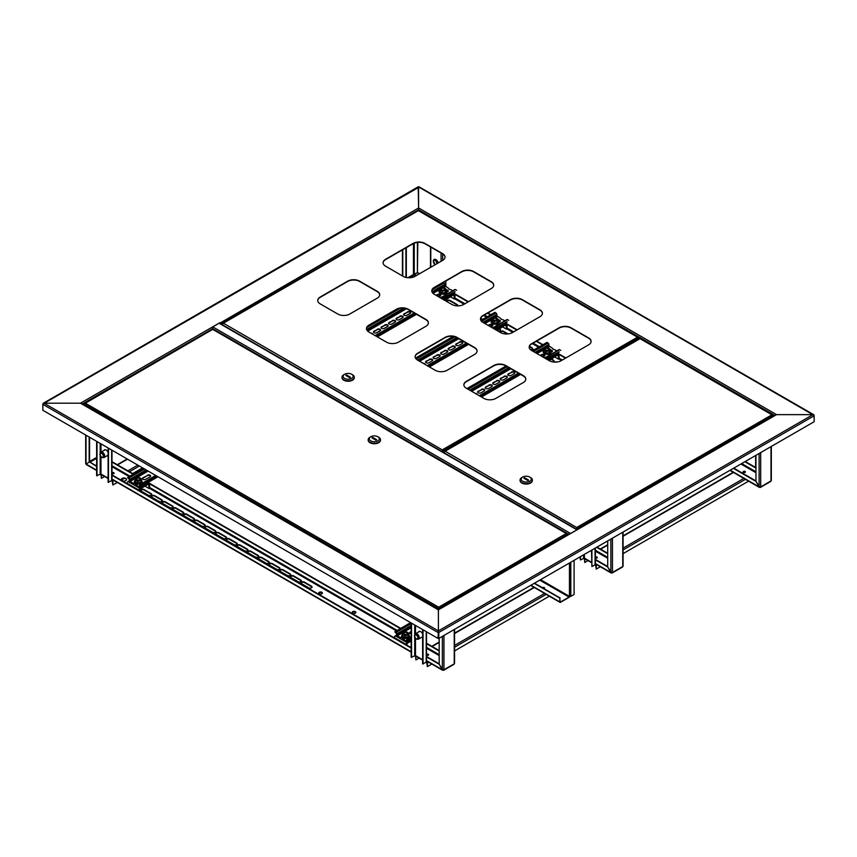 <?xml version="1.0" encoding="UTF-8"?>
<svg xmlns="http://www.w3.org/2000/svg" width="857" height="857" viewBox="0 0 857 857"><rect width="100%" height="100%" fill="white"/><g stroke="black" fill="none" stroke-linecap="round" stroke-linejoin="round"><path stroke-width="1.29" d="M639.933 338.397L640.725 338.74M814.043 415.377L418.602 186.955L418.602 210.501L418.602 207.983L776.538 414.638L577.875 529.337A1.125 0.643 -120 0 0 577.115 529.551M812.961 414.638L776.538 414.638L812.961 414.638L814.15 415.784L812.961 414.638L438.398 630.891L438.398 609.863L82.047 404.118L80.462 403.208L44.039 403.208L80.462 403.208L219.938 322.682A1.125 0.643 60 0 1 220.699 323.775M42.957 403.958L418.998 187.18M44.039 403.208L42.85 403.893L44.039 403.208L438.398 630.891L438.002 638.433L42.85 410.289L42.85 404.354L438.002 632.487L438.398 631.341L438.398 638.208L438.398 609.863L577.875 529.337M438.795 638.433L814.15 421.719L814.15 415.784L438.795 632.487L438.795 638.433L438.002 638.433M81.586 403.476L438.398 609.477L569.198 533.965A1.125 0.643 60 0 1 569.755 534.018M212.129 327.62A1.125 0.643 -60 0 1 212.761 326.881L219.092 323.228A1.125 0.643 -60 0 1 219.66 323.175L577.307 529.658M577.2 529.722A1.125 0.643 120 0 0 576.932 529.819L570.591 533.483A1.125 0.643 120 0 0 570.323 533.697M542.449 587.773A1.178 0.675 180 0 1 544.624 587.934M542.31 587.698A1.178 0.675 180 0 1 544.313 588.256A1.178 0.675 180 0 1 543.617 588.448M534.222 583.338L559.835 598.132L559.835 601.925A0.953 0.546 120 0 0 560.51 602.31L569.059 597.372A0.953 0.546 120 0 0 569.701 596.472M539.76 580.135L569.059 597.061L560.51 602M569.059 597.061L569.455 596.376L540.553 579.686M574.094 560.317L574.094 594.469L570.805 596.376A0.953 0.546 180 0 1 569.455 596.376L569.455 562.995M559.835 598.132L560.114 601.764M534.489 583.178L560.114 597.972M212.611 329.27L212.611 328.745A1.125 0.643 -120 0 0 211.818 327.374M418.205 187.18L418.602 207.983L219.767 323.239M640.072 338.322L634.116 341.782M544.591 588.009A1.178 0.675 0 0 0 542.545 587.827M542.974 588.073A1.178 0.675 180 0 1 544.356 588.234M428.339 654.759A1.178 0.675 0 0 0 426.529 654.855A1.178 0.675 180 0 1 428.618 655.005A1.178 0.675 0 0 0 428.339 654.759M426.636 655.23A1.178 0.675 180 0 1 428.382 655.23M745.097 471.875A1.178 0.675 0 0 0 743.158 472.132A1.178 0.675 180 0 1 745.376 472.132A1.178 0.675 0 0 0 745.097 471.875M743.394 472.357A1.178 0.675 180 0 1 745.14 472.357M596.858 557.468A1.178 0.675 0 0 0 595.401 557.371A1.178 0.675 180 0 1 597.136 557.714A1.178 0.675 0 0 0 596.858 557.468M595.401 557.821A1.178 0.675 180 0 1 596.89 557.939M418.452 632.08A3.364 1.939 60 0 1 418.977 631.459A3.364 1.939 60 0 1 420.658 631.62A3.364 1.939 60 0 1 422.64 633.987M431.81 664.046L427.397 666.596L426.604 662.022A1.125 0.643 -60 0 1 426.39 662.118M600.328 566.756L596.258 569.102L595.465 564.527A1.125 0.643 -60 0 1 595.261 564.613M422.64 637.019A3.364 1.939 60 0 1 422.34 637.276A3.364 1.939 60 0 1 421.526 637.415M422.522 637.137A3.364 1.939 60 0 1 421.923 637.19M411.156 622.932L411.156 657.223L415.516 655.626A1.125 0.643 120 0 0 415.741 656.141L422.64 660.115M580.425 556.664L580.425 559.953L584.388 558.132A1.125 0.643 120 0 0 584.613 558.635L591.512 562.621M596.258 569.102L596.258 565.438A1.125 0.643 -120 0 0 595.465 564.067L595.401 564.035M748.568 481.163L623.082 553.622M595.401 548.019L595.401 564.302A1.125 0.643 180 0 1 595.069 564.752L591.908 566.584L591.908 550.033M591.908 566.584L591.512 550.258M584.785 558.743L584.785 562.471L588.02 560.607M584.41 558.357A1.125 0.643 -120 0 0 584.388 558.582L584.785 562.471M580.028 556.889L580.425 559.953M427.397 666.596L427.397 662.943A1.125 0.643 -120 0 0 426.604 661.572L426.529 661.529M549.337 596.193L454.564 650.913M415.913 656.237L415.913 659.965L419.148 658.101M415.538 655.851A1.125 0.643 -120 0 0 415.516 656.076L415.913 659.965M426.529 631.813L426.529 661.797A1.125 0.643 180 0 1 426.208 662.257L422.64 663.854L422.64 629.563M423.037 664.079L423.037 629.788M411.553 623.157L411.553 657.448M113.799 473.16A1.178 0.675 0 0 0 111.988 473.257A1.178 0.675 180 0 1 114.077 473.407A1.178 0.675 0 0 0 113.799 473.16M112.106 473.642A1.178 0.675 180 0 1 113.842 473.642M103.911 450.482A3.364 1.939 60 0 1 104.447 449.861A3.364 1.939 60 0 1 106.118 450.021A3.364 1.939 60 0 1 108.1 452.389M434.21 259.467A3.364 1.939 60 0 1 434.263 259.435A3.364 1.939 60 0 1 435.945 259.607A3.364 1.939 60 0 1 438.238 262.938M117.28 482.448L112.856 484.998L112.063 480.423A1.125 0.643 -60 0 1 111.849 480.52M108.1 455.421A3.364 1.939 60 0 1 107.8 455.678A3.364 1.939 60 0 1 106.986 455.817M107.993 455.538A3.364 1.939 60 0 1 107.382 455.592M96.616 441.334L96.616 475.624L100.976 474.028A1.125 0.643 120 0 0 101.212 474.542L108.1 478.517M410.546 313.126L406.347 315.547M403.026 317.476L398.826 319.897M395.495 321.814L391.306 324.235M387.975 326.163L383.775 328.585M380.454 330.502L376.255 332.923M445.844 281.042L445.844 286.784M112.856 484.998L112.856 481.345A1.125 0.643 -120 0 0 112.063 479.974L111.988 479.931M142.551 467.858L132.653 473.567M124.211 478.442L121.437 480.038M101.372 474.639L101.372 478.367L104.608 476.503M101.008 474.253A1.125 0.643 -120 0 0 100.976 474.489L101.372 478.367M111.988 450.214L111.988 480.199A1.125 0.643 180 0 1 111.667 480.659L108.1 482.255L108.1 447.965M108.496 482.48L108.496 448.19M97.012 441.569L97.012 475.86M437.573 263.324A2.657 1.532 -120 0 0 437.199 262.028A2.657 1.532 -120 0 0 434.381 260.174A2.657 1.532 -120 0 0 434.21 262.938A2.657 1.532 -120 0 0 435.495 264.524M435.806 260.378A2.657 1.532 -120 0 0 436.192 261.792A2.657 1.532 -120 0 0 437.477 263.378M435.881 259.703A3.192 1.843 60 0 1 435.945 259.735A3.192 1.843 60 0 1 437.734 261.803A3.192 1.843 60 0 1 438.141 263.003A3.364 1.939 -120 0 0 437.713 261.835A3.364 1.939 -120 0 0 435.827 259.671A3.364 1.939 -120 0 0 434.145 259.5A3.364 1.939 -120 0 0 434.092 259.542M438.002 263.078A3.364 1.939 -120 0 0 437.595 261.91A3.364 1.939 -120 0 0 434.028 259.575A3.364 1.939 -120 0 0 433.824 263.056A3.364 1.939 -120 0 0 435.077 264.77M437.541 263.078A2.239 1.296 60 0 1 436.427 261.728A2.239 1.296 60 0 1 436.106 260.592M417.927 636.837A2.582 1.489 -120 0 0 416.288 634.758A2.582 1.489 -120 0 0 414.67 634.994A2.582 1.489 -120 0 0 414.692 636.922A2.582 1.489 -120 0 0 417.123 639.236A2.582 1.489 -120 0 0 417.927 636.837M414.67 634.994L415.152 634.169A3.074 1.778 60 0 1 415.559 633.752A3.074 1.778 60 0 1 419.03 636.365A3.074 1.778 60 0 1 418.634 639.086A3.074 1.778 60 0 1 418.077 639.236L417.123 639.236M419.93 631.33A3.074 1.778 -120 0 0 419.512 631.47L415.559 633.752M414.906 636.922A2.239 1.296 -120 0 0 417.423 638.819A2.239 1.296 -120 0 0 417.713 636.837A2.239 1.296 -120 0 0 415.184 634.941A2.239 1.296 -120 0 0 414.906 636.922M418.634 639.086L422.597 636.805A3.074 1.778 -120 0 0 422.64 636.772M422.576 637.094A3.364 1.939 60 0 1 422.04 637.126M100.312 455.72A2.582 1.489 -120 0 0 102.583 457.638A2.582 1.489 -120 0 0 103.215 454.842A2.582 1.489 -120 0 0 100.14 453.396A2.582 1.489 -120 0 0 100.312 455.72M100.14 453.396L100.612 452.571A3.074 1.778 60 0 1 101.019 452.153A3.074 1.778 60 0 1 104.286 454.296A3.074 1.778 60 0 1 104.093 457.488A3.074 1.778 60 0 1 103.536 457.638L102.583 457.638M108.036 455.495A3.364 1.939 60 0 1 107.5 455.528M104.093 457.488L108.057 455.206A3.074 1.778 -120 0 0 108.1 455.174M103.022 454.896A2.239 1.296 -120 0 0 100.644 453.342A2.239 1.296 -120 0 0 100.505 455.667A2.239 1.296 -120 0 0 102.883 457.22A2.239 1.296 -120 0 0 103.022 454.896M105.39 449.732A3.074 1.778 -120 0 0 104.983 449.871L101.019 452.153M426.529 655.155A1.178 0.675 -0 0 0 428.339 654.298A1.178 0.675 -0 0 0 426.529 654.405M111.988 473.557A1.178 0.675 -0 0 0 113.799 472.7A1.178 0.675 -0 0 0 111.988 472.807M318.793 593.258A1.821 1.05 180 0 1 320.057 592.487A1.821 1.05 180 0 1 321.857 592.744A1.821 1.05 180 0 1 322.339 593.258M321.857 592.294A1.821 1.05 -0 0 0 319.865 592.058A1.821 1.05 -0 0 0 318.75 593.033A1.821 1.05 -0 0 0 319.275 593.772A1.821 1.05 -0 0 0 321.257 594.008A1.821 1.05 -0 0 0 322.382 593.033A1.821 1.05 -0 0 0 321.857 592.294M125.818 478.431A2.657 1.532 -0 0 0 122.926 478.099A2.657 1.532 -0 0 0 121.276 479.513A2.657 1.532 -0 0 0 122.058 480.595A2.657 1.532 -0 0 0 124.961 480.927A2.657 1.532 -0 0 0 126.6 479.513A2.657 1.532 -0 0 0 125.818 478.431M126.568 479.738A2.657 1.532 -0 0 0 125.818 478.881A2.657 1.532 -0 0 0 123.108 478.506A2.657 1.532 -0 0 0 121.308 479.738M352.291 612.605A1.821 1.05 180 0 1 353.555 611.823A1.821 1.05 180 0 1 355.344 612.091A1.821 1.05 180 0 1 355.837 612.605M352.773 613.119A1.821 1.05 180 0 1 352.238 612.369A1.821 1.05 180 0 1 353.363 611.405A1.821 1.05 180 0 1 355.344 611.63A1.821 1.05 180 0 1 355.88 612.369A1.821 1.05 180 0 1 354.755 613.344A1.821 1.05 180 0 1 352.773 613.119M89.171 437.038L89.171 462.18L86.011 464.012L86.011 463.101M89.567 437.263L89.567 461.955L96.616 466.026M86.803 464.473L86.011 464.012L89.567 461.955L96.616 466.487M443.155 669.938L443.155 670.206A1.125 0.643 -120 0 0 443.937 669.746L442.362 669.746L439.191 664.261L439.191 638.208M454.231 662.889L454.231 663.811A1.125 0.643 60 0 1 454.006 664.325L443.712 670.26M280.218 571.34A1.96 1.136 180 0 1 279.65 570.537A1.96 1.136 180 0 1 280.85 569.498A1.96 1.136 180 0 1 282.992 569.744L290.116 573.858A1.96 1.136 180 0 1 290.694 574.651A1.96 1.136 180 0 1 289.484 575.7A1.96 1.136 180 0 1 287.341 575.454L280.218 571.34M140.987 488.469A1.96 1.136 180 0 0 140.976 488.458A1.96 1.136 180 0 1 139.659 489.326M141.244 491.104A1.96 1.136 180 0 1 140.666 490.3A1.96 1.136 180 0 1 141.876 489.261A1.96 1.136 180 0 1 144.019 489.497L151.143 493.621A1.96 1.136 180 0 1 151.71 494.414A1.96 1.136 180 0 1 150.5 495.464A1.96 1.136 180 0 1 148.368 495.217L141.244 491.104M290.909 577.511A1.96 1.136 180 0 1 290.33 576.707A1.96 1.136 180 0 1 291.541 575.668A1.96 1.136 180 0 1 293.683 575.915L300.807 580.028A1.96 1.136 180 0 1 301.385 580.832A1.96 1.136 180 0 1 300.175 581.871A1.96 1.136 180 0 1 298.032 581.624L290.909 577.511M301.6 583.681A1.96 1.136 180 0 1 301.021 582.889A1.96 1.136 180 0 1 302.232 581.839A1.96 1.136 180 0 1 304.374 582.085L311.498 586.199A1.96 1.136 180 0 1 312.077 587.002A1.96 1.136 180 0 1 310.866 588.041A1.96 1.136 180 0 1 308.724 587.795L301.6 583.681M248.144 552.819A1.96 1.136 180 0 1 247.577 552.026A1.96 1.136 180 0 1 248.787 550.976A1.96 1.136 180 0 1 250.919 551.222L258.043 555.336A1.96 1.136 180 0 1 258.621 556.139A1.96 1.136 180 0 1 257.411 557.179A1.96 1.136 180 0 1 255.279 556.943L248.144 552.819M258.835 559A1.96 1.136 180 0 1 258.268 558.196A1.96 1.136 180 0 1 259.478 557.146A1.96 1.136 180 0 1 261.61 557.393L268.734 561.506A1.96 1.136 180 0 1 269.312 562.31A1.96 1.136 180 0 1 268.102 563.36A1.96 1.136 180 0 1 265.97 563.113L258.835 559M269.526 565.17A1.96 1.136 180 0 1 268.959 564.367A1.96 1.136 180 0 1 270.169 563.328A1.96 1.136 180 0 1 272.301 563.563L279.425 567.688A1.96 1.136 180 0 1 280.003 568.48A1.96 1.136 180 0 1 278.793 569.53A1.96 1.136 180 0 1 276.65 569.284L269.526 565.17M151.935 497.274A1.96 1.136 180 0 1 151.357 496.471A1.96 1.136 180 0 1 152.567 495.432A1.96 1.136 180 0 1 154.699 495.678L161.834 499.792A1.96 1.136 180 0 1 162.401 500.584A1.96 1.136 180 0 1 161.191 501.634A1.96 1.136 180 0 1 159.059 501.388L151.935 497.274M237.453 546.648A1.96 1.136 180 0 1 236.886 545.855A1.96 1.136 180 0 1 238.096 544.806A1.96 1.136 180 0 1 240.228 545.052L247.352 549.166A1.96 1.136 180 0 1 247.93 549.969A1.96 1.136 180 0 1 246.72 551.008A1.96 1.136 180 0 1 244.588 550.762L237.453 546.648M226.762 540.478A1.96 1.136 180 0 1 226.194 539.674A1.96 1.136 180 0 1 227.405 538.635A1.96 1.136 180 0 1 229.537 538.882L236.661 542.995A1.96 1.136 180 0 1 237.239 543.799A1.96 1.136 180 0 1 236.029 544.838A1.96 1.136 180 0 1 233.897 544.591L226.762 540.478M216.071 534.307A1.96 1.136 180 0 1 215.503 533.504A1.96 1.136 180 0 1 216.714 532.465A1.96 1.136 180 0 1 218.846 532.711L225.969 536.825A1.96 1.136 180 0 1 226.548 537.618A1.96 1.136 180 0 1 225.337 538.667A1.96 1.136 180 0 1 223.206 538.421L216.071 534.307M205.38 528.137A1.96 1.136 180 0 1 204.812 527.334A1.96 1.136 180 0 1 206.023 526.294A1.96 1.136 180 0 1 208.155 526.53L215.289 530.654A1.96 1.136 180 0 1 215.857 531.447A1.96 1.136 180 0 1 214.646 532.497A1.96 1.136 180 0 1 212.515 532.251L205.38 528.137M194.7 521.967A1.96 1.136 180 0 1 194.121 521.163A1.96 1.136 180 0 1 195.332 520.113A1.96 1.136 180 0 1 197.464 520.36L204.598 524.473A1.96 1.136 180 0 1 205.166 525.277A1.96 1.136 180 0 1 203.955 526.327A1.96 1.136 180 0 1 201.824 526.08L194.7 521.967M184.009 515.796A1.96 1.136 180 0 1 183.43 514.993A1.96 1.136 180 0 1 184.641 513.943A1.96 1.136 180 0 1 186.772 514.189L193.907 518.303A1.96 1.136 180 0 1 194.475 519.106A1.96 1.136 180 0 1 193.264 520.156A1.96 1.136 180 0 1 191.132 519.91L184.009 515.796M173.318 509.615A1.96 1.136 180 0 1 172.739 508.822A1.96 1.136 180 0 1 173.95 507.773A1.96 1.136 180 0 1 176.081 508.019L183.216 512.132A1.96 1.136 180 0 1 183.784 512.936A1.96 1.136 180 0 1 182.573 513.975A1.96 1.136 180 0 1 180.441 513.729L173.318 509.615M162.626 503.445A1.96 1.136 180 0 1 162.048 502.641A1.96 1.136 180 0 1 163.258 501.602A1.96 1.136 180 0 1 165.39 501.848L172.525 505.962A1.96 1.136 180 0 1 173.093 506.766A1.96 1.136 180 0 1 171.882 507.805A1.96 1.136 180 0 1 169.75 507.558L162.626 503.445M279.682 570.773A1.96 1.136 180 0 1 281.042 569.916A1.96 1.136 180 0 1 282.992 570.194L290.116 574.308A1.96 1.136 180 0 1 290.652 574.886M140.709 490.536A1.96 1.136 180 0 1 142.069 489.679A1.96 1.136 180 0 1 144.019 489.958L151.143 494.071A1.96 1.136 180 0 1 151.678 494.65M290.373 576.943A1.96 1.136 180 0 1 291.734 576.086A1.96 1.136 180 0 1 293.683 576.365L300.807 580.489A1.96 1.136 180 0 1 301.343 581.057M301.064 583.114A1.96 1.136 180 0 1 302.425 582.257A1.96 1.136 180 0 1 304.374 582.546L311.498 586.659A1.96 1.136 180 0 1 312.034 587.227M247.609 552.251A1.96 1.136 180 0 1 248.969 551.394A1.96 1.136 180 0 1 250.919 551.683L258.043 555.797A1.96 1.136 180 0 1 258.578 556.364M258.3 558.421A1.96 1.136 180 0 1 259.66 557.564A1.96 1.136 180 0 1 261.61 557.853L268.734 561.967A1.96 1.136 180 0 1 269.269 562.535M268.991 564.592A1.96 1.136 180 0 1 270.351 563.745A1.96 1.136 180 0 1 272.301 564.024L279.425 568.137A1.96 1.136 180 0 1 279.96 568.716M151.4 496.706A1.96 1.136 180 0 1 152.76 495.849A1.96 1.136 180 0 1 154.699 496.128L161.834 500.242A1.96 1.136 180 0 1 162.369 500.82M236.928 546.08A1.96 1.136 180 0 1 238.278 545.223A1.96 1.136 180 0 1 240.228 545.513L247.352 549.626A1.96 1.136 180 0 1 247.887 550.194M226.237 539.91A1.96 1.136 180 0 1 227.587 539.053A1.96 1.136 180 0 1 229.537 539.332L236.661 543.456A1.96 1.136 180 0 1 237.196 544.024M215.546 533.74A1.96 1.136 180 0 1 216.896 532.883A1.96 1.136 180 0 1 218.846 533.161L225.969 537.275A1.96 1.136 180 0 1 226.505 537.853M204.855 527.558A1.96 1.136 180 0 1 206.205 526.712A1.96 1.136 180 0 1 208.155 526.991L215.289 531.104A1.96 1.136 180 0 1 215.814 531.683M194.164 521.388A1.96 1.136 180 0 1 195.514 520.531A1.96 1.136 180 0 1 197.464 520.82L204.598 524.934A1.96 1.136 180 0 1 205.123 525.502M183.473 515.218A1.96 1.136 180 0 1 184.823 514.361A1.96 1.136 180 0 1 186.772 514.65L193.907 518.764A1.96 1.136 180 0 1 194.432 519.331M172.782 509.047A1.96 1.136 180 0 1 174.142 508.19A1.96 1.136 180 0 1 176.081 508.48L183.216 512.593A1.96 1.136 180 0 1 183.741 513.161M162.091 502.877A1.96 1.136 180 0 1 163.451 502.02A1.96 1.136 180 0 1 165.39 502.298L172.525 506.423A1.96 1.136 180 0 1 173.06 506.99M439.191 650.549L426.529 643.243M400.733 628.352L148.057 482.47M133.478 474.05L111.988 461.644M439.191 651.009L426.529 643.693M400.348 628.577L149.6 483.819M133.081 474.275L111.988 462.105M426.529 656.955L439.191 664.261L443.155 670.206L426.529 660.618M111.988 475.356L411.156 648.085M111.988 474.907L411.156 647.624M426.529 656.494L439.191 663.811M595.401 558.068A1.178 0.675 -0 0 0 596.858 557.007A1.178 0.675 -0 0 0 595.401 556.911M611.662 572.647L611.662 572.915A1.125 0.643 -120 0 0 612.455 572.455L610.87 572.455L607.709 566.97L607.709 540.917M622.75 565.599L622.75 566.52A1.125 0.643 60 0 1 622.514 567.034L612.219 572.969M607.709 553.258L597.018 547.087M607.709 553.718L596.622 547.312M595.401 559.867L607.699 566.97L611.662 572.915L595.401 563.531M595.401 559.417L607.709 566.52M745.097 471.425A1.178 0.675 -0 0 0 743.437 472.378A1.178 0.675 -0 0 0 745.097 471.425M405.929 247.855L405.929 277.4M406.325 247.619L406.325 277.486M759.902 487.065L759.902 487.333A1.125 0.643 -120 0 0 760.695 486.872L759.109 486.872L755.949 481.388L755.949 455.324M770.989 480.016L770.989 480.927A1.125 0.643 60 0 1 770.764 481.441L760.47 487.387M419.394 273.822L417.413 272.676L413.845 275.193L413.449 274.508L417.413 272.676L417.413 242.402M419.791 273.597L417.413 272.676L417.809 242.37M450.075 300.453L450.075 300.914A1.96 1.136 180 0 0 448.136 300.625A1.96 1.136 180 0 0 446.776 301.482A1.96 1.136 180 0 1 446.733 301.257A1.96 1.136 180 0 1 447.943 300.207A1.96 1.136 180 0 1 450.075 300.453L457.21 304.567A1.96 1.136 180 0 1 457.777 305.371A1.96 1.136 180 0 1 457.574 305.874M554.383 362.083A1.96 1.136 180 0 1 556.686 362.029M551.062 358.762L553.418 360.111A1.96 1.136 180 0 1 553.997 360.915A1.96 1.136 180 0 1 552.926 361.922M533.793 349.977A1.96 1.136 180 0 0 532.304 350.845A1.96 1.136 180 0 1 532.261 350.631A1.96 1.136 180 0 1 534.597 349.517M529.422 346.26L532.036 347.771A1.96 1.136 180 0 1 532.615 348.574A1.96 1.136 180 0 1 530.504 349.699M500.242 332.387A1.96 1.136 180 0 1 500.188 332.109A1.96 1.136 180 0 1 501.399 331.07A1.96 1.136 180 0 1 503.53 331.316L508.03 333.909M498.999 328.692L499.963 329.259A1.96 1.136 180 0 1 500.542 330.052A1.96 1.136 180 0 1 498.11 331.156M480.552 318.643A1.96 1.136 180 0 1 482.148 318.965L482.759 319.318M450.075 300.914L457.21 305.028A1.96 1.136 180 0 1 457.734 305.595M550.665 358.987L553.418 360.572A1.96 1.136 180 0 1 553.954 361.151M529.283 346.646L532.036 348.231A1.96 1.136 180 0 1 532.572 348.799M500.231 332.345A1.96 1.136 180 0 1 501.581 331.488A1.96 1.136 180 0 1 503.53 331.766L507.333 333.962M498.603 328.927L499.963 329.709A1.96 1.136 180 0 1 500.499 330.288M542.417 313.416A8.399 4.853 0 0 0 539.964 310.148L522.341 299.971A8.399 4.853 0 0 0 510.461 299.971L482.941 315.858A8.399 4.853 0 0 0 480.488 319.125A1.96 1.136 180 0 1 482.148 319.425L482.373 319.554M755.949 467.676L745.258 461.495M565.888 357.947L557.532 353.116M542.952 344.696L536.675 341.075M517.189 329.827L505.459 323.057M490.879 314.637L487.965 312.955M468.49 301.707L453.396 292.998M755.949 468.126L744.862 461.73M565.491 358.172L559.075 354.466M542.556 344.921L536.278 341.3M516.792 330.052L507.012 324.407M490.483 314.862L487.579 313.18M468.093 301.943L454.938 294.347M733.378 468.361L755.938 481.388L759.902 487.333L730.207 470.182M733.774 468.126L755.949 480.927M212.407 329.549L84.329 403.808M438.977 609.145L438.677 607.184L438.645 609.338M85.1 403.047L438.677 607.184L438.645 608.406M84.061 404.9L84.061 404.001L438.366 608.566L438.366 609.466M438.677 607.184L566.284 533.504L567.334 534.104L566.284 533.504L567.334 534.457L438.709 608.406L438.709 609.306M567.055 534.265L567.334 535.036M438.709 608.406L438.677 607.506M566.284 533.504L213.018 329.549M368.189 439.962A6.16 3.557 0 0 0 368.178 440.198A6.16 3.557 0 0 0 369.978 442.705A6.16 3.557 0 0 0 376.694 443.476A6.16 3.557 0 0 0 380.497 440.198A6.16 3.557 0 0 0 380.487 439.962M370.77 436.759L369.978 437.22A6.16 3.557 0 0 0 368.178 439.737A6.16 3.557 0 0 0 369.978 442.255A6.16 3.557 0 0 0 376.694 443.026A6.16 3.557 0 0 0 380.497 439.737A6.16 3.557 0 0 0 378.687 437.22L377.894 436.759A5.035 2.914 0 0 0 370.77 436.759A5.035 2.914 0 0 0 370.77 440.884A5.035 2.914 0 0 0 377.894 440.884A5.035 2.914 0 0 0 377.894 436.759L378.687 437.22M376.716 439.737L372.752 437.445L371.959 437.906L375.923 440.198L376.716 439.737M372.752 438.366L372.752 437.445M775.414 414.906L577.307 529.283L577.007 528.555L577.007 529.487M772.671 415.559L577.286 528.715L576.975 527.334L771.9 414.799L772.939 416.331M577.007 528.555L576.954 529.455M444.365 451.971L445.126 451.211L576.975 527.655M771.9 414.799L640.361 338.847M445.126 451.211L640.05 338.676M576.975 527.334L576.954 528.555M444.087 452.742L576.675 529.294M520.07 480.284A6.16 3.557 0 0 0 520.06 480.52A6.16 3.557 0 0 0 521.859 483.037A6.16 3.557 0 0 0 528.576 483.798A6.16 3.557 0 0 0 532.379 480.52A6.16 3.557 0 0 0 532.368 480.284M522.652 477.092L521.859 477.542A6.16 3.557 0 0 0 520.06 480.059A6.16 3.557 0 0 0 521.859 482.577A6.16 3.557 0 0 0 528.576 483.348A6.16 3.557 0 0 0 532.379 480.059A6.16 3.557 0 0 0 530.579 477.542L529.787 477.092A5.035 2.914 0 0 0 522.652 477.092A5.035 2.914 0 0 0 522.652 481.206A5.035 2.914 0 0 0 529.787 481.206A5.035 2.914 0 0 0 529.787 477.092L530.579 477.542M523.841 478.227L527.805 480.52L528.598 480.059L524.634 477.778L523.841 478.227M524.634 478.688L524.634 477.778M379.683 294.894A8.399 4.853 0 0 0 377.23 291.626L359.608 281.46A8.399 4.853 0 0 0 347.728 281.46L320.207 297.347A8.399 4.853 0 0 0 317.754 300.614M493.718 285.295A8.399 4.853 0 0 0 491.254 282.028L473.642 271.851A8.399 4.853 0 0 0 461.762 271.851L434.242 287.738A8.399 4.853 0 0 0 431.789 291.016M445.008 257.175A8.399 4.853 0 0 0 442.555 253.908L424.933 243.742A8.399 4.853 0 0 0 413.063 243.742L385.543 259.628A8.399 4.853 0 0 0 383.09 262.895M428.382 323.014A8.399 4.853 0 0 0 425.929 319.747L408.307 309.57A8.399 4.853 0 0 0 396.427 309.57L368.906 325.456A8.399 4.853 0 0 0 366.453 328.734M477.081 351.134A8.399 4.853 0 0 0 474.628 347.867L457.006 337.69A8.399 4.853 0 0 0 445.126 337.69L417.616 353.577A8.399 4.853 0 0 0 415.152 356.844M525.78 379.244A8.399 4.853 0 0 0 523.327 375.977L505.705 365.81A8.399 4.853 0 0 0 493.836 365.81L466.315 381.697A8.399 4.853 0 0 0 463.862 384.964M591.116 341.536A8.399 4.853 0 0 0 588.663 338.258L571.041 328.092A8.399 4.853 0 0 0 559.16 328.092L531.64 343.978A8.399 4.853 0 0 0 529.187 347.246M349.71 314.058L377.23 298.161A8.399 4.853 0 0 0 379.683 294.733A8.399 4.853 0 0 0 377.23 291.305L359.608 281.139A8.399 4.853 0 0 0 347.728 281.139L320.207 297.025A8.399 4.853 0 0 0 317.754 300.453A8.399 4.853 0 0 0 320.207 303.881L337.829 314.058A8.399 4.853 0 0 0 349.71 314.058M512.443 332.57L539.964 316.683A8.399 4.853 0 0 0 542.417 313.255A8.399 4.853 0 0 0 539.964 309.827L522.341 299.65A8.399 4.853 0 0 0 510.461 299.65L482.941 315.537A8.399 4.853 0 0 0 480.477 318.965A8.399 4.853 0 0 0 482.941 322.393L500.563 332.57A8.399 4.853 0 0 0 512.443 332.57M463.744 304.449L491.254 288.563A8.399 4.853 0 0 0 493.718 285.135A8.399 4.853 0 0 0 491.254 281.707L473.642 271.53A8.399 4.853 0 0 0 461.762 271.53L434.242 287.427A8.399 4.853 0 0 0 431.778 290.855A8.399 4.853 0 0 0 434.242 294.283L451.864 304.449A8.399 4.853 0 0 0 463.744 304.449M415.034 276.34L442.555 260.442A8.399 4.853 0 0 0 445.019 257.014A8.399 4.853 0 0 0 442.555 253.586L424.933 243.42A8.399 4.853 0 0 0 413.063 243.42L385.543 259.307A8.399 4.853 0 0 0 383.079 262.735A8.399 4.853 0 0 0 385.543 266.163L403.154 276.34A8.399 4.853 0 0 0 415.034 276.34M398.409 342.168L425.929 326.281A8.399 4.853 0 0 0 428.382 322.853A8.399 4.853 0 0 0 425.929 319.425L408.307 309.248A8.399 4.853 0 0 0 396.427 309.248L368.906 325.135A8.399 4.853 0 0 0 366.453 328.574A8.399 4.853 0 0 0 368.906 332.002L386.528 342.168A8.399 4.853 0 0 0 398.409 342.168M447.108 370.288L474.628 354.402A8.399 4.853 0 0 0 477.092 350.974A8.399 4.853 0 0 0 474.628 347.546L457.006 337.369A8.399 4.853 0 0 0 445.126 337.369L417.616 353.255A8.399 4.853 0 0 0 415.152 356.683A8.399 4.853 0 0 0 417.616 360.111L435.227 370.288A8.399 4.853 0 0 0 447.108 370.288M495.807 398.409L523.327 382.522A8.399 4.853 0 0 0 525.791 379.094A8.399 4.853 0 0 0 523.327 375.655L505.705 365.489A8.399 4.853 0 0 0 493.836 365.489L466.315 381.376A8.399 4.853 0 0 0 463.851 384.804A8.399 4.853 0 0 0 466.315 388.232L483.937 398.409A8.399 4.853 0 0 0 495.807 398.409M561.142 360.69L588.663 344.803A8.399 4.853 0 0 0 591.116 341.375A8.399 4.853 0 0 0 588.663 337.937L571.041 327.77A8.399 4.853 0 0 0 559.16 327.77L531.64 343.657A8.399 4.853 0 0 0 529.187 347.085A8.399 4.853 0 0 0 531.64 350.513L549.262 360.69A8.399 4.853 0 0 0 561.142 360.69M442.865 452.035L442.587 450.943L442.587 451.875M638.24 337.947L442.865 451.103L442.555 449.721L637.479 337.187L638.519 337.787L637.479 337.187L638.519 339.211M442.587 450.943L442.533 451.843M222.638 323.957L223.398 323.196L442.555 450.043M637.479 337.187L418.634 210.833M223.398 323.196L418.323 210.661M442.555 449.721L442.533 450.943M222.359 324.728L442.255 451.682M341.997 377.476A6.16 3.557 0 0 0 341.986 377.701A6.16 3.557 0 0 0 343.786 380.219A6.16 3.557 0 0 0 350.502 380.99A6.16 3.557 0 0 0 354.305 377.701A6.16 3.557 0 0 0 354.295 377.476M344.578 374.273L343.786 374.734A6.16 3.557 0 0 0 341.986 377.251A6.16 3.557 0 0 0 343.786 379.769A6.16 3.557 0 0 0 350.502 380.529A6.16 3.557 0 0 0 354.305 377.251A6.16 3.557 0 0 0 352.495 374.734L351.702 374.273A5.035 2.914 0 0 0 344.578 374.273A5.035 2.914 0 0 0 344.578 378.387A5.035 2.914 0 0 0 351.702 378.387A5.035 2.914 0 0 0 351.702 374.273L352.495 374.734M345.767 375.42L349.731 377.701L350.524 377.251L346.56 374.959L345.767 375.42M346.56 375.88L346.56 374.959M407.236 639.686L407.236 641.057A1.125 0.643 -120 0 1 407 641.572L411.156 639.172M411.156 638.336L408.821 639.686L407.632 639.001A1.125 0.643 -120 0 0 406.839 639.451L406.443 641.057L403.272 639.226L405.522 637.929M397.337 635.798L400.508 637.629L397.337 636.258A1.125 0.643 -120 0 1 396.545 634.887L396.545 633.516L394.959 632.145L396.148 632.37A1.125 0.643 -120 0 1 396.941 633.741L397.337 635.798L411.156 627.817M409.667 633.055A1.96 1.136 180 0 1 410.203 632.487L411.156 631.93M403.272 639.226L406.443 641.518A1.125 0.643 -120 0 0 407 641.572M400.508 638.079L402.051 637.19M400.508 637.629L401.815 636.869M411.156 633.934A1.96 1.136 180 0 1 409.635 632.83A1.96 1.136 180 0 1 410.203 632.027L411.156 631.48M410.642 622.632L394.959 631.684M407.632 639.451L408.821 640.136L411.156 638.797L407.236 641.057M404.054 632.948A1.682 0.975 180 0 1 405.939 632.466A1.682 0.975 180 0 1 407.214 633.409A1.682 0.975 180 0 1 407.021 633.859A1.682 0.975 180 0 1 405.125 634.341A1.682 0.975 180 0 1 403.851 633.409A1.682 0.975 180 0 1 404.054 632.948M403.861 633.462A1.682 0.975 0 0 0 404.493 634.276A1.682 0.975 0 0 0 406.314 634.373A1.682 0.975 0 0 0 407.214 633.462M405.04 637.587L405.061 635.637L402.533 634.48L402.533 636.162L405.061 637.319L408.071 636.633L408.543 634.791L408.2 636.869L405.04 637.587L402.383 636.376L402.533 635.69M408.2 636.869L408.071 634.951L405.061 635.637M408.693 634.919L408.543 633.098L408.071 634.951M402.533 634.48L403.004 632.637L404.504 632.016A2.796 1.618 180 0 1 406.689 632.048A2.796 1.618 180 0 1 407.268 632.252L408.543 633.098M404.386 632.048L404.504 632.016A2.796 1.618 180 0 0 404.386 632.048L404.386 632.048A2.796 1.618 180 0 0 402.769 633.28A2.796 1.618 180 0 0 403.797 634.791A2.796 1.618 0 0 0 406.572 635.016A2.796 1.618 180 0 0 408.307 633.752A2.796 1.618 180 0 0 407.268 632.252L406.004 631.941M139.97 485.383L139.97 486.755A1.125 0.643 -120 0 1 139.745 487.269L157.956 476.749M157.238 476.331L141.555 485.383L140.366 484.698A1.125 0.643 -120 0 0 139.573 485.148L139.177 486.755L136.017 484.923L138.256 483.627M130.071 481.495L133.242 483.327L130.071 481.955A1.125 0.643 -120 0 1 129.278 480.584L129.278 479.213L127.704 477.842L128.882 478.067A1.125 0.643 -120 0 1 129.675 479.438L130.071 481.495L148.122 471.071M142.412 478.752A1.96 1.136 180 0 1 142.948 478.185L147.297 475.667A1.96 1.136 180 0 1 149.247 475.378A1.96 1.136 180 0 1 150.607 476.235M136.017 484.923L139.177 487.215A1.125 0.643 -120 0 0 139.745 487.269M133.242 483.777L134.795 482.887M133.242 483.327L134.549 482.566M147.297 475.207A1.96 1.136 180 0 1 149.439 474.96A1.96 1.136 180 0 1 150.639 476.01A1.96 1.136 180 0 1 150.071 476.813L145.711 479.32A1.96 1.136 180 0 1 143.58 479.566A1.96 1.136 180 0 1 142.369 478.527A1.96 1.136 180 0 1 142.948 477.724L147.297 475.667M143.376 468.329L127.704 477.381M140.366 485.148L141.555 485.844L157.634 476.556L139.97 486.755M136.788 478.645A1.682 0.975 180 0 1 138.684 478.163A1.682 0.975 180 0 1 139.948 479.106A1.682 0.975 180 0 1 139.755 479.556A1.682 0.975 180 0 1 137.859 480.038A1.682 0.975 180 0 1 136.595 479.106A1.682 0.975 180 0 1 136.788 478.645M141.126 490.386A3.235 1.864 180 0 1 140.784 490.686L141.63 489.304M136.595 479.159A1.682 0.975 0 0 0 137.227 479.974A1.682 0.975 0 0 0 139.048 480.081A1.682 0.975 0 0 0 139.948 479.159M137.784 483.284L137.806 481.334L135.267 480.177L135.267 481.859L137.806 483.016L140.805 482.33L141.276 480.488L140.934 482.566L137.784 483.284L135.117 482.073L135.267 481.388M140.934 482.566L140.805 480.648L137.806 481.334M141.426 480.627L141.276 478.806L140.805 480.648M135.267 480.177L135.738 478.335L137.238 477.713A2.796 1.618 180 0 1 139.423 477.745A2.796 1.618 180 0 1 140.012 477.949L141.276 478.806M137.12 477.745L137.238 477.713A2.796 1.618 180 0 0 137.12 477.745L137.12 477.745A2.796 1.618 180 0 0 135.502 478.977A2.796 1.618 180 0 0 136.531 480.488A2.796 1.618 0 0 0 139.305 480.713A2.796 1.618 180 0 0 141.041 479.449A2.796 1.618 180 0 0 140.012 477.949L138.738 477.638M411.156 641.079L407.171 643.382L406.775 645.096M411.156 640.393L407.171 642.696A1.403 0.803 120 0 0 406.186 644.41L406.186 644.753M396.566 635.101L395.291 635.83A1.403 0.803 120 0 0 394.306 637.554L394.306 637.897M402.158 637.297A1.96 1.136 -0 0 0 402.04 637.662A1.96 1.136 -0 0 0 404.022 638.797M144.962 486.165L149.022 488.501L148.625 484.044L139.905 489.079L139.509 490.793M149.022 488.501L149.611 488.158L149.611 483.937A1.403 0.803 120 0 0 149.322 483.294A1.403 0.803 120 0 0 148.625 483.359L139.905 488.394A1.403 0.803 120 0 0 138.92 490.108L138.92 490.45M129.3 480.798L128.036 481.527A1.403 0.803 120 0 0 127.04 483.252L127.04 483.594M134.892 482.994A1.96 1.136 -0 0 0 134.785 483.359A1.96 1.136 -0 0 0 136.766 484.494M545.331 349.388A1.682 0.975 0 0 0 545.823 350.127A1.682 0.975 0 0 0 547.698 350.331A1.682 0.975 0 0 0 548.684 349.388M546.123 353.47L546.166 351.52L543.884 350.202L543.884 351.884L546.166 353.202L549.294 352.72L550.13 350.92L549.412 352.955L546.123 353.47L543.884 351.67M549.412 352.955L549.294 351.038L546.166 351.52M550.13 350.92L550.13 349.228L549.294 351.038M543.884 350.202L544.72 348.392L546.284 347.878A2.796 1.618 180 0 1 548.159 347.963A2.796 1.618 180 0 1 548.983 348.296L550.13 349.228M547.848 347.91L548.983 348.296A2.796 1.618 180 0 1 549.712 349.86A2.796 1.618 180 0 1 547.73 351.006A2.796 1.618 0 0 1 545.031 350.588A2.796 1.618 180 0 1 544.302 349.024A2.796 1.618 180 0 1 545.855 347.963A2.796 1.618 180 0 1 546.284 347.878M493.268 319.318A1.682 0.975 0 0 0 493.75 320.068A1.682 0.975 0 0 0 495.625 320.261A1.682 0.975 0 0 0 496.621 319.318M498.067 320.882L497.339 322.896L494.06 323.41L491.822 321.611M497.339 322.896L497.221 320.979L495.667 320.947L494.103 321.461L494.103 323.143L497.221 322.661L498.067 320.861L498.067 319.168L497.221 320.979M494.06 323.41L491.822 321.825L491.822 320.143L494.103 321.461M491.822 320.143L492.657 318.333L494.21 317.818A2.796 1.618 180 0 1 496.096 317.904A2.796 1.618 180 0 1 496.921 318.236L498.067 319.168M495.775 317.851L496.921 318.236A2.796 1.618 180 0 1 497.649 319.8A2.796 1.618 180 0 1 495.667 320.947A2.796 1.618 0 0 1 492.957 320.529A2.796 1.618 180 0 1 492.239 318.965A2.796 1.618 180 0 1 493.793 317.904A2.796 1.618 180 0 1 494.21 317.818M441.194 289.259A1.682 0.975 0 0 0 441.687 290.009A1.682 0.975 0 0 0 443.562 290.202A1.682 0.975 0 0 0 444.547 289.259M445.994 290.823L445.276 292.837L441.998 293.34L439.748 291.551M445.276 292.837L445.158 290.919L443.594 290.877L442.041 291.401L442.041 293.083L445.158 292.601L445.994 290.791L445.994 289.109L445.158 290.919M441.998 293.34L439.748 291.766L439.748 290.073L442.041 291.401M439.748 290.073L440.584 288.273L442.148 287.759A2.796 1.618 180 0 1 444.022 287.845A2.796 1.618 180 0 1 444.847 288.177L445.994 289.109M443.712 287.791L444.847 288.177A2.796 1.618 180 0 1 445.576 289.741A2.796 1.618 180 0 1 443.594 290.877A2.796 1.618 0 0 1 440.894 290.459A2.796 1.618 180 0 1 440.166 288.905A2.796 1.618 180 0 1 441.719 287.845A2.796 1.618 180 0 1 442.148 287.759M554.425 356.812L558.485 359.158L558.089 354.702L548.983 360.529M558.485 359.158L559.085 358.815L559.085 354.584A1.403 0.803 120 0 0 558.796 353.941A1.403 0.803 120 0 0 558.089 354.016L549.38 359.04A1.403 0.803 120 0 0 548.48 360.24M551.34 352.195A1.96 1.136 -0 0 0 551.34 352.184A1.96 1.136 -0 0 0 550.912 351.477M502.363 326.753L506.423 329.099L506.026 324.642L496.921 330.47M506.423 329.099L507.012 328.756L507.012 324.524A1.403 0.803 120 0 0 506.723 323.882A1.403 0.803 120 0 0 506.026 323.957L497.317 328.981A1.403 0.803 120 0 0 496.417 330.17M499.277 322.136A1.96 1.136 -0 0 0 499.277 322.125A1.96 1.136 -0 0 0 498.849 321.418M450.3 296.693L454.36 299.039L453.964 294.583L444.847 300.411M454.36 299.039L454.949 298.697L454.949 294.465A1.403 0.803 120 0 0 454.66 293.822A1.403 0.803 120 0 0 453.964 293.897L445.244 298.922A1.403 0.803 120 0 0 444.344 300.111M447.204 292.076A1.96 1.136 -0 0 0 447.204 292.066A1.96 1.136 -0 0 0 446.786 291.359M546.113 358.869L559.203 351.777A1.125 0.643 60 0 1 558.968 352.281L546.841 359.287M532.261 350.867L546.927 342.404L548.116 343.089A1.125 0.643 60 0 1 548.909 344.46L548.909 345.832L536.214 353.159M550.151 350.427A1.96 1.136 180 0 1 552.411 351.316M540.574 355.666L541.581 355.087A1.96 1.136 180 0 1 543.531 354.809A1.96 1.136 180 0 1 544.891 355.655M507.794 374.863A1.96 1.136 180 0 1 508.319 374.295L511.49 372.463A1.96 1.136 180 0 1 513.439 372.174A1.96 1.136 180 0 1 514.8 373.031M500.263 379.201A1.96 1.136 180 0 1 500.799 378.633L503.97 376.801A1.96 1.136 180 0 1 505.919 376.523A1.96 1.136 180 0 1 507.269 377.38M492.743 383.55A1.96 1.136 180 0 1 493.278 382.972L496.449 381.151A1.96 1.136 180 0 1 498.388 380.862A1.96 1.136 180 0 1 499.749 381.719M485.223 387.889A1.96 1.136 180 0 1 485.758 387.321L488.918 385.489A1.96 1.136 180 0 1 490.868 385.211A1.96 1.136 180 0 1 492.229 386.057M477.692 392.238A1.96 1.136 180 0 1 478.227 391.66L481.398 389.839A1.96 1.136 180 0 1 483.348 389.549A1.96 1.136 180 0 1 484.708 390.406M550.13 349.977A1.96 1.136 180 0 1 552.454 351.091A1.96 1.136 180 0 1 551.876 351.884L550.89 352.463M540.178 355.441L541.581 354.627A1.96 1.136 180 0 1 543.713 354.38A1.96 1.136 180 0 1 544.923 355.43A1.96 1.136 180 0 1 544.356 356.233L542.952 357.037M511.49 372.002A1.96 1.136 180 0 1 513.622 371.756A1.96 1.136 180 0 1 514.832 372.806A1.96 1.136 180 0 1 514.264 373.598L511.093 375.43A1.96 1.136 180 0 1 508.962 375.677A1.96 1.136 180 0 1 507.751 374.638A1.96 1.136 180 0 1 508.319 373.834L511.49 372.463M503.97 376.352A1.96 1.136 180 0 1 506.101 376.105A1.96 1.136 180 0 1 507.312 377.144A1.96 1.136 180 0 1 506.733 377.948L503.573 379.78A1.96 1.136 180 0 1 501.431 380.026A1.96 1.136 180 0 1 500.22 378.976A1.96 1.136 180 0 1 500.799 378.173L503.97 376.801M496.449 380.69A1.96 1.136 180 0 1 498.581 380.444A1.96 1.136 180 0 1 499.792 381.494A1.96 1.136 180 0 1 499.213 382.286L496.053 384.118A1.96 1.136 180 0 1 493.911 384.365A1.96 1.136 180 0 1 492.7 383.315A1.96 1.136 180 0 1 493.278 382.522L496.449 381.151M488.918 385.029A1.96 1.136 180 0 1 491.061 384.793A1.96 1.136 180 0 1 492.272 385.832A1.96 1.136 180 0 1 491.693 386.636L488.522 388.467A1.96 1.136 180 0 1 486.39 388.703A1.96 1.136 180 0 1 485.18 387.664A1.96 1.136 180 0 1 485.758 386.861L488.918 385.489M481.398 389.378A1.96 1.136 180 0 1 483.53 389.132A1.96 1.136 180 0 1 484.741 390.181A1.96 1.136 180 0 1 484.173 390.974L481.002 392.806A1.96 1.136 180 0 1 478.87 393.052A1.96 1.136 180 0 1 477.66 392.003A1.96 1.136 180 0 1 478.227 391.21L481.398 389.839M475.239 393.384A1.96 1.136 180 0 1 477.22 394.52A1.96 1.136 180 0 1 477.22 394.531M556.889 350.899L554.822 349.699A1.96 1.136 180 0 1 552.883 348.585L548.909 345.832M506.048 366.003L466.926 388.585M544.602 357.99L559.043 349.656A1.125 0.643 60 0 1 559.6 349.72L560.789 350.406M480.788 396.587L519.91 374.006M481.184 396.812L520.295 374.23L481.184 396.812M494.05 328.809L507.13 321.707A1.125 0.643 60 0 1 506.905 322.221L494.778 329.227M480.863 320.422L494.864 312.344L496.053 313.03A1.125 0.643 60 0 1 496.835 314.401L496.835 315.772L484.151 323.1M498.088 320.368A1.96 1.136 180 0 1 500.338 321.257M488.511 325.606L489.518 325.028A1.96 1.136 180 0 1 491.468 324.739A1.96 1.136 180 0 1 492.818 325.596M455.72 344.803A1.96 1.136 180 0 1 456.256 344.225L459.427 342.404A1.96 1.136 180 0 1 461.377 342.114A1.96 1.136 180 0 1 462.726 342.971M448.2 349.142A1.96 1.136 180 0 1 448.736 348.574L451.896 346.742A1.96 1.136 180 0 1 453.846 346.464A1.96 1.136 180 0 1 455.206 347.31M440.68 353.491A1.96 1.136 180 0 1 441.205 352.913L444.376 351.091A1.96 1.136 180 0 1 446.326 350.802A1.96 1.136 180 0 1 447.686 351.659M433.149 357.83A1.96 1.136 180 0 1 433.685 357.262L436.856 355.43A1.96 1.136 180 0 1 438.805 355.152A1.96 1.136 180 0 1 440.155 355.998M425.629 362.179A1.96 1.136 180 0 1 426.165 361.6L429.336 359.769A1.96 1.136 180 0 1 431.275 359.49A1.96 1.136 180 0 1 432.635 360.347M498.067 319.918A1.96 1.136 180 0 1 500.381 321.021A1.96 1.136 180 0 1 499.813 321.825L498.817 322.393M488.115 325.381L489.518 324.567A1.96 1.136 180 0 1 491.65 324.321A1.96 1.136 180 0 1 492.861 325.371A1.96 1.136 180 0 1 492.282 326.174L490.879 326.978M459.427 341.943A1.96 1.136 180 0 1 461.559 341.697A1.96 1.136 180 0 1 462.769 342.746A1.96 1.136 180 0 1 462.191 343.539L459.031 345.371A1.96 1.136 180 0 1 456.888 345.617A1.96 1.136 180 0 1 455.678 344.568A1.96 1.136 180 0 1 456.256 343.775L459.427 342.404M451.896 346.282A1.96 1.136 180 0 1 454.039 346.046A1.96 1.136 180 0 1 455.249 347.085A1.96 1.136 180 0 1 454.671 347.888L451.5 349.72A1.96 1.136 180 0 1 449.368 349.956A1.96 1.136 180 0 1 448.157 348.917A1.96 1.136 180 0 1 448.736 348.113L451.896 346.742M444.376 350.631A1.96 1.136 180 0 1 446.518 350.384A1.96 1.136 180 0 1 447.718 351.434A1.96 1.136 180 0 1 447.15 352.227L443.98 354.059A1.96 1.136 180 0 1 441.848 354.305A1.96 1.136 180 0 1 440.637 353.255A1.96 1.136 180 0 1 441.205 352.463L444.376 351.091M436.856 354.969A1.96 1.136 180 0 1 438.988 354.723A1.96 1.136 180 0 1 440.198 355.773A1.96 1.136 180 0 1 439.63 356.576L436.459 358.397A1.96 1.136 180 0 1 434.328 358.644A1.96 1.136 180 0 1 433.117 357.605A1.96 1.136 180 0 1 433.685 356.801L436.856 355.43M429.336 359.319A1.96 1.136 180 0 1 431.467 359.072A1.96 1.136 180 0 1 432.678 360.111A1.96 1.136 180 0 1 432.099 360.915L428.939 362.747A1.96 1.136 180 0 1 426.797 362.993A1.96 1.136 180 0 1 425.586 361.943A1.96 1.136 180 0 1 426.165 361.151L429.336 359.769M423.176 363.325A1.96 1.136 180 0 1 425.158 364.461A1.96 1.136 180 0 1 425.158 364.471M504.827 320.839L502.759 319.64A1.96 1.136 180 0 1 500.82 318.525L496.835 315.772M453.149 336.426L415.538 358.14M492.529 327.931L506.969 319.597A1.125 0.643 60 0 1 507.526 319.65L508.715 320.336M428.714 366.528L467.836 343.946M429.111 366.753L468.233 344.171L429.111 366.753M441.987 298.75L455.067 291.648A1.125 0.643 60 0 1 454.831 292.162L442.705 299.168M443.251 282.542L443.98 282.96A1.125 0.643 60 0 1 444.772 284.342L444.772 285.713L432.485 292.805M446.026 290.309A1.96 1.136 180 0 1 448.275 291.198M436.438 295.547L437.445 294.969A1.96 1.136 180 0 1 439.395 294.679A1.96 1.136 180 0 1 440.755 295.536M403.658 314.744A1.96 1.136 180 0 1 404.193 314.165L407.354 312.344A1.96 1.136 180 0 1 409.303 312.055A1.96 1.136 180 0 1 410.664 312.912M396.138 319.083A1.96 1.136 180 0 1 396.662 318.515L399.833 316.683A1.96 1.136 180 0 1 401.783 316.404A1.96 1.136 180 0 1 403.144 317.251M388.607 323.432A1.96 1.136 180 0 1 389.142 322.853L392.313 321.021A1.96 1.136 180 0 1 394.263 320.743A1.96 1.136 180 0 1 395.613 321.6M381.086 327.77A1.96 1.136 180 0 1 381.622 327.203L384.793 325.371A1.96 1.136 180 0 1 386.732 325.082A1.96 1.136 180 0 1 388.092 325.939M373.566 332.109A1.96 1.136 180 0 1 374.102 331.541L377.262 329.709A1.96 1.136 180 0 1 379.212 329.431A1.96 1.136 180 0 1 380.572 330.288M445.994 289.859A1.96 1.136 180 0 1 448.318 290.962A1.96 1.136 180 0 1 447.74 291.766L446.754 292.333M436.042 295.322L437.445 294.508A1.96 1.136 180 0 1 439.587 294.262A1.96 1.136 180 0 1 440.798 295.311A1.96 1.136 180 0 1 440.219 296.104L438.816 296.918M407.354 311.884A1.96 1.136 180 0 1 409.496 311.637A1.96 1.136 180 0 1 410.707 312.687A1.96 1.136 180 0 1 410.128 313.48L406.957 315.312A1.96 1.136 180 0 1 404.825 315.558A1.96 1.136 180 0 1 403.615 314.508A1.96 1.136 180 0 1 404.193 313.716L407.354 312.344M399.833 316.222A1.96 1.136 180 0 1 401.965 315.976A1.96 1.136 180 0 1 403.176 317.026A1.96 1.136 180 0 1 402.608 317.829L399.437 319.65A1.96 1.136 180 0 1 397.305 319.897A1.96 1.136 180 0 1 396.095 318.858A1.96 1.136 180 0 1 396.662 318.054L399.833 316.683M392.313 320.572A1.96 1.136 180 0 1 394.445 320.325A1.96 1.136 180 0 1 395.655 321.364A1.96 1.136 180 0 1 395.077 322.168L391.917 324A1.96 1.136 180 0 1 389.774 324.246A1.96 1.136 180 0 1 388.564 323.196A1.96 1.136 180 0 1 389.142 322.403L392.313 321.021M384.793 324.91A1.96 1.136 180 0 1 386.925 324.664A1.96 1.136 180 0 1 388.135 325.714A1.96 1.136 180 0 1 387.557 326.517L384.397 328.338A1.96 1.136 180 0 1 382.254 328.585A1.96 1.136 180 0 1 381.044 327.545A1.96 1.136 180 0 1 381.622 326.742L384.793 325.371M377.262 329.259A1.96 1.136 180 0 1 379.405 329.013A1.96 1.136 180 0 1 380.615 330.052A1.96 1.136 180 0 1 380.037 330.856L376.866 332.687A1.96 1.136 180 0 1 374.734 332.934A1.96 1.136 180 0 1 373.523 331.884A1.96 1.136 180 0 1 374.102 331.081L377.262 329.709M371.113 333.266A1.96 1.136 180 0 1 373.084 334.401A1.96 1.136 180 0 1 373.084 334.412M452.764 290.78L450.696 289.58A1.96 1.136 180 0 1 448.757 288.466L444.772 285.713M440.466 297.872L454.906 289.537A1.125 0.643 60 0 1 455.463 289.591L456.652 290.277M376.652 336.469L415.774 313.887M377.048 336.694L416.17 314.112L377.048 336.694M550.065 360.336A3.235 1.864 180 0 1 549.583 360.861L550.365 359.533A3.364 1.939 180 0 1 549.508 360.829M549.958 359.394A3.364 1.939 180 0 1 549.133 359.972M548.191 348.638A1.682 0.975 180 0 1 548.684 349.324A1.682 0.975 180 0 1 547.644 350.224A1.682 0.975 180 0 1 545.823 350.01A1.682 0.975 180 0 1 545.331 349.324A1.682 0.975 180 0 1 546.359 348.435A1.682 0.975 180 0 1 548.191 348.638M498.003 330.266A3.235 1.864 180 0 1 497.51 330.802M497.896 329.334A3.364 1.939 180 0 1 497.071 329.913M496.128 318.579A1.682 0.975 180 0 1 496.621 319.265A1.682 0.975 180 0 1 495.582 320.164A1.682 0.975 180 0 1 493.75 319.95A1.682 0.975 180 0 1 493.257 319.265A1.682 0.975 180 0 1 494.296 318.375A1.682 0.975 180 0 1 496.128 318.579M444.065 288.52A1.682 0.975 180 0 1 444.547 289.205A1.682 0.975 180 0 1 443.519 290.105A1.682 0.975 180 0 1 441.687 289.891A1.682 0.975 180 0 1 441.194 289.205A1.682 0.975 180 0 1 442.233 288.306A1.682 0.975 180 0 1 444.065 288.52M220.956 323.925L418.602 209.815L774.621 415.356M212.6 328.627L568.737 534.232M212.761 326.881L570.591 533.483M576.932 529.819L219.092 323.228M570.805 562.213L570.805 596.376M530.933 585.235L559.835 601.925M212.611 328.745L82.379 403.936M422.64 659.74L415.516 655.626L415.516 638.315M415.516 633.784L415.516 625.449M534.297 587.506L454.564 633.537M439.191 642.407L432.142 646.478M454.564 645.417L544.591 593.451M755.628 467.493L755.628 455.506M591.512 562.246L584.388 558.132L584.388 554.372M733.849 472.293L623.082 536.246M607.709 545.116L600.661 549.187M623.082 548.126L744.144 478.227M745.408 479.342L623.082 549.958M597.158 564.924L596.258 565.438M595.069 548.201L595.069 564.752M583.596 554.833L583.596 558.132M427.397 662.943L428.65 662.215M454.564 647.249L546.177 594.362M426.208 631.62L426.208 662.257M414.724 624.989L414.724 634.908M414.724 637.008L414.724 655.626M108.1 478.142L100.976 474.028L100.976 456.727M100.976 452.185L100.976 443.851M127.5 459.17L117.602 464.88M127.897 470.825L137.795 465.115M430.792 247.116L430.792 267.234M441.087 261.289L441.087 253.061M442.673 260.378L442.673 253.983M112.856 481.345L114.11 480.616M129.482 471.736L139.38 466.026M111.667 450.021L111.667 480.659M100.183 443.39L100.183 453.31M100.183 455.41L100.183 474.028M443.937 635.466L443.937 669.746L454.231 663.811L454.231 629.52M96.616 457.434L89.567 461.495M96.616 470.139L86.011 464.012L86.011 435.206M442.362 636.376L442.362 669.746M96.616 458.345L89.964 462.18M111.988 466.669L129.118 476.556M149.418 488.276L396.384 630.859M426.529 648.267L439.191 655.573M439.191 654.662L426.529 647.356M397.177 630.409L149.611 487.472M129.91 476.106L111.988 465.758M411.156 651.738L111.988 479.02M612.455 538.175L612.455 572.455L622.75 566.52L622.75 532.229M610.87 539.085L610.87 572.455M595.401 551.18L607.709 558.282M607.709 557.371L595.401 550.269M760.695 452.582L760.695 486.872L770.989 480.927L770.989 446.636M413.449 243.527L413.449 274.508L407.911 277.711M402.769 276.104L402.769 249.676M759.109 453.492L759.109 486.872M416.223 275.654L414.252 274.508L414.242 243.163M415.431 276.104L413.845 275.193L409.421 277.754M454.756 298.804L464.13 304.224M483.616 315.472L486.53 317.154M506.819 328.863L512.84 332.345M532.315 343.593L538.592 347.214M558.882 358.933L561.539 360.454M740.898 464.012L755.949 472.7M755.949 471.789L741.691 463.551M562.331 360.004L559.085 358.13M539.385 346.753L533.108 343.132M513.632 331.884L507.012 328.07M487.322 316.694L484.409 315.012M464.923 303.764L454.949 298.011M442.148 607.313A2.442 1.414 120 0 0 441.484 607.538A2.442 1.414 120 0 0 440.819 608.084M441.366 607.613A2.271 1.318 120 0 0 440.723 608.138M771.343 417.252A2.442 1.414 120 0 0 770.207 417.83A2.442 1.414 120 0 0 770.014 418.023M411.156 626.906L396.941 635.112M411.156 625.535L396.941 633.741M411.156 623.703L396.148 632.37M407.632 639.001L411.156 636.965M402.533 634.437A3.771 2.175 0 0 0 403.197 637.469A3.771 2.175 0 0 0 408.168 637.308A3.771 2.175 0 0 0 408.543 634.448M403.261 637.919A3.653 2.11 0 0 0 407.118 638.165A3.653 2.11 0 0 0 409.196 636.28M401.879 636.28A3.653 2.11 0 0 0 403.069 637.822M147.34 470.622L129.675 480.809M146.151 469.925L129.675 479.438M144.565 469.015L128.882 478.067M140.366 484.698L156.049 475.646M141.512 489.829A3.364 1.939 180 0 1 141.234 490.225A3.364 1.939 180 0 1 140.752 490.622M135.277 480.134A3.771 2.175 0 0 0 135.931 483.166A3.771 2.175 0 0 0 140.912 483.005A3.771 2.175 0 0 0 141.276 480.145M136.006 483.616A3.653 2.11 0 0 0 139.852 483.862A3.653 2.11 0 0 0 141.93 481.977M134.613 481.977A3.653 2.11 0 0 0 135.802 483.519M394.306 637.554L406.186 644.41M395.291 635.83L407.171 642.696M127.04 483.252L138.92 490.108M128.036 481.527L139.905 488.394M147.565 482.748L148.625 483.359M543.884 350.47A3.771 2.175 0 0 0 544.345 353.223A3.771 2.175 0 0 0 549.401 353.363A3.771 2.175 0 0 0 550.13 350.47M544.42 353.673A3.653 2.11 0 0 0 548.394 354.134A3.653 2.11 0 0 0 550.665 352.195M491.822 320.4A3.771 2.175 0 0 0 492.272 323.153A3.771 2.175 0 0 0 497.339 323.303A3.771 2.175 0 0 0 498.067 320.4M492.357 323.614A3.653 2.11 0 0 0 496.332 324.075A3.653 2.11 0 0 0 498.603 322.136M439.748 290.341A3.771 2.175 0 0 0 440.209 293.094A3.771 2.175 0 0 0 445.265 293.233A3.771 2.175 0 0 0 445.994 290.341M440.284 293.555A3.653 2.11 0 0 0 444.258 294.015A3.653 2.11 0 0 0 446.529 292.076M542.138 354.862L544.431 356.18M548.319 358.43L549.38 359.04M557.039 353.405L558.089 354.016M490.075 324.803L492.368 326.121M496.257 328.37L497.317 328.981M504.966 323.346L506.026 323.957M438.013 294.744L440.294 296.061M444.194 298.311L445.244 298.922M452.903 293.276L453.964 293.897M510.001 368.285L470.889 390.878M548.909 344.46L535.025 352.473M508.822 367.599L469.7 390.192M471.682 391.328L510.793 368.746M537.007 353.609L544.099 349.517M547.034 347.824L549.305 346.517M548.116 343.089L533.45 351.552M507.237 366.689L468.115 389.271M479.599 395.902L518.721 373.32M544.923 358.183L559.6 349.72M457.938 338.226L418.816 360.818M496.835 314.401L482.962 322.414M456.749 337.54L417.627 360.133M419.609 361.268L458.731 338.686M484.944 323.55L492.036 319.457M494.971 317.765L497.231 316.458M496.053 313.03L481.591 321.375M454.874 336.801L416.256 359.094M427.536 365.843L466.647 343.261M492.861 328.124L507.526 319.65M405.35 308.466L367.16 330.523M444.772 284.342L431.928 291.755M403.454 308.199L366.592 329.474M367.707 331.123L406.432 308.756M433.031 293.405L439.973 289.398M442.898 287.706L445.169 286.399M443.98 282.96L432.121 289.816M400.015 308.349L366.785 327.535M375.462 335.783L414.584 313.201M440.798 298.065L455.463 289.591M498.303 329.099L498.303 329.474A3.364 1.939 180 0 1 497.446 330.77M418.88 186.74L813.807 414.745M530.654 585.395L560.028 602.364M418.323 186.74L43.193 403.315M600.328 548.994L607.709 544.741M623.082 535.861L733.196 472.293M431.81 646.285L439.191 642.032M454.564 633.152L533.965 587.313M430.471 267.427L430.471 246.934M117.28 464.698L127.179 458.977M85.679 435.024L85.679 463.551M454.564 629.327L454.564 663.35M86.246 464.526L96.616 470.514M111.988 479.395L411.156 652.113M426.529 660.993L442.587 670.26M623.082 532.036L623.082 566.059M595.401 563.906L611.105 572.969M402.436 249.869L402.436 275.922M771.321 446.454L771.321 480.466M729.885 470.375L759.345 487.387M212.418 329.217L84.35 403.154M212.943 329.184L567.034 533.611M440.637 608.191L442.705 607.42M769.822 418.13L771.9 417.37M640.265 338.472L772.628 414.895M639.825 338.483L444.472 451.275M418.527 210.458L638.208 337.283M418.098 210.468L222.745 323.26M411.156 636.58L407.075 638.947M403.851 638.208L403.851 638.797M407.932 634.051C412.346 638.433 405.136 639.022 403.133 637.951L401.558 636.012L402.544 634.384M155.717 475.453L139.809 484.644M136.595 483.905L136.595 484.494M140.677 479.749C145.09 484.13 137.881 484.719 135.867 483.648L134.292 481.709L135.288 480.081M147.972 482.512L149.322 483.294M549.755 350.159C551.372 351.938 551.372 353.116 549.744 353.695C549.476 354.541 547.655 354.541 544.259 353.695L543.027 351.916L543.884 350.406M497.681 320.1C499.31 321.878 499.299 323.057 497.671 323.635C497.414 324.482 495.582 324.471 492.197 323.635L490.965 321.857L491.822 320.347M445.619 290.041C447.236 291.819 447.236 292.998 445.608 293.576C445.34 294.422 443.519 294.412 440.123 293.576L438.902 291.798L439.748 290.287M557.446 353.17L558.796 353.941M505.373 323.11L506.723 323.882M453.31 293.04L454.66 293.822M481.505 397.005L520.628 374.423M518.389 373.127L479.267 395.709M429.443 366.946L468.565 344.364M466.326 343.068L427.204 365.65M377.38 336.887L416.491 314.305M414.252 313.009L375.141 335.59M498.303 329.474L497.521 330.813"/></g></svg>
